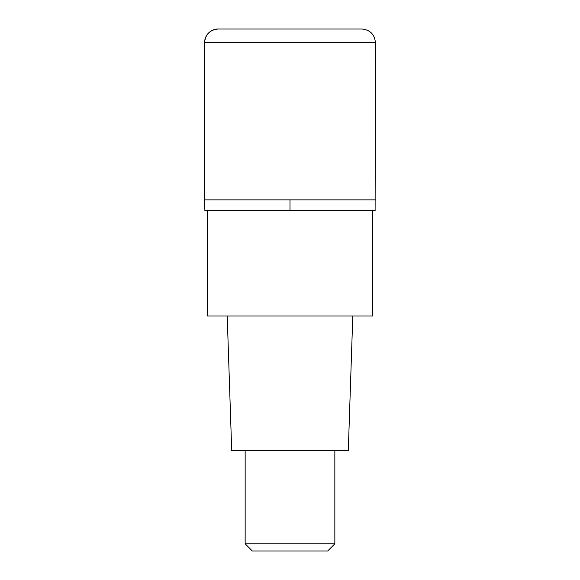 <?xml version="1.0" encoding="UTF-8"?>
<svg xmlns="http://www.w3.org/2000/svg" width="580" height="580" viewBox="0 0 580 580"><rect width="100%" height="100%" fill="white"/><g stroke="black" fill="none" stroke-linecap="round" stroke-linejoin="round"><path stroke-width="0.87" d="M290 199.861L375.434 199.861L204.566 199.861L290 199.861L290 210.627L375.108 210.627L375.434 42.666L204.566 42.666L204.566 199.861L204.566 42.666C205.378 34.365 209.938 29.812 218.239 29A13.666 13.666 0 0 0 204.566 42.666M375.434 42.666C374.622 34.365 370.062 29.812 361.76 29L218.239 29M204.566 199.861L204.892 210.627L290 210.627M207.306 210.627L207.306 316.013L372.693 316.013L372.693 210.627M227.215 316.013L231.703 450.544L348.297 450.544L352.785 316.013M334.849 543.822L327.671 551L252.329 551L245.151 543.822L334.849 543.822L334.849 450.544M245.151 543.822L245.151 450.544"/></g></svg>
